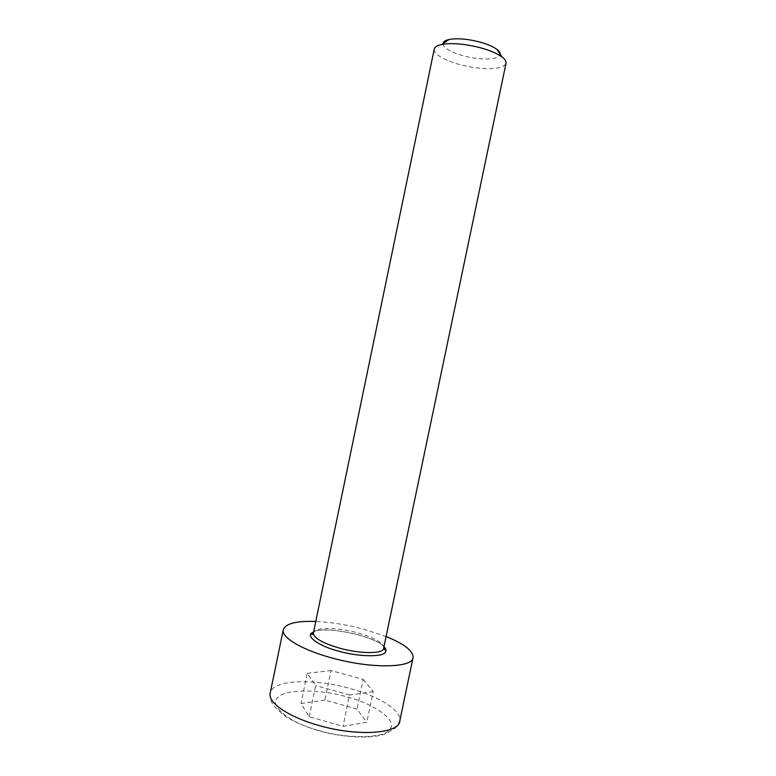 <?xml version="1.0" encoding="UTF-8"?>
<svg xmlns="http://www.w3.org/2000/svg" width="776" height="776" viewBox="0 0 776 776"><rect width="100%" height="100%" fill="white"/><g stroke="black" fill="none" stroke-linecap="round" stroke-linejoin="round"><path stroke-width="0.58" stroke-dasharray="3.88 2.91" d="M434.191 49.373C433.144 55.649 453.727 64.748 474.388 67.58C492.314 69.84 502.838 68.511 505.952 63.593M443.018 43.602C442.301 48.684 458.597 55.979 475.009 58.2C490.083 60.024 498.483 58.714 500.229 54.281M386.467 636.659L362.858 628.929C346.348 624.622 330.644 622.129 315.764 621.45M311.884 632.789C320.74 624.981 374.08 634.875 384.304 647.009M324.901 700.059L300.972 703.531L309.207 716.704L343.002 726.375L366.825 722.223L356.999 709.109L324.901 700.059L331.022 670.542L363.187 679.388L356.999 709.109M309.207 716.704L315.667 685.548L307.228 673.316L300.972 703.531M307.228 673.316L331.022 670.542M363.187 679.388L373.207 691.6L366.825 722.223M373.207 691.6L349.53 694.995L343.002 726.375M349.53 694.995L315.667 685.548M384.091 648.135L384.13 647.863C383.16 642.596 374.09 637.523 356.911 632.653C339.277 627.871 319.421 627.018 314.629 631.063L313.446 632.634M318.315 730.352C347.493 739.518 386.69 738.286 390.221 728.868C397.545 720.448 374.061 703.832 347.473 697.052C321.962 689.156 285.102 688.855 278.429 697.129C267.264 704.007 288.061 722.514 318.315 730.352M270.077 693.686C270.058 698.74 271.086 702.299 273.171 704.365C273.385 705.879 277.459 709.865 285.393 716.316C293.551 721.593 304.464 726.326 318.131 730.536C344.573 738.354 374.837 738.985 386.681 733.281C395.857 727.781 396.119 728.751 399.882 720.564C401.299 710.195 378.756 696.324 350.442 688.613C314.668 678.34 273.724 679.524 270.339 692.415M384.285 647.126C376.777 636.582 325.173 625.223 313.601 631.887M413.152 657.107L412.929 658.164"/><path stroke-width="1.16" d="M384.304 647.009C386.235 649.202 386.535 651.015 385.216 652.471C382.423 657.233 358.046 656.738 338.947 651.258C319.343 646.243 305.628 636.524 311.884 632.789M313.446 632.634L313.329 633.197C313.94 638.212 322.845 643.236 340.053 648.28C359.036 653.528 379.978 653.984 383.383 649.483L505.952 63.593C506.553 61.634 505.244 59.422 502.033 56.968C493.875 51.342 481.654 47.249 465.367 44.688C455.648 43.378 447.771 43.31 441.719 44.474C437.431 45.386 434.967 46.812 434.317 48.752L434.191 49.373M500.229 54.281C500.345 52.797 499.249 51.167 496.95 49.392C490.451 44.872 480.771 41.613 467.918 39.605C460.236 38.577 453.979 38.538 449.149 39.498C445.249 40.342 443.203 41.71 443.018 43.602M315.764 621.45C295.734 620.81 284.879 623.729 283.182 630.19C281.911 637.814 302.388 650.016 331.818 657.922C371.733 669.135 413.86 668.01 413.152 657.107C412.851 650.657 403.957 643.847 386.467 636.659M270.339 692.415L270.077 693.686C268.457 702.998 288.556 716.888 317.859 725.172C357.59 737.006 400.106 733.766 399.882 720.564L412.929 658.164M313.601 631.887L311.263 634.089C311.797 634.943 312.485 634.652 313.329 633.197L434.317 48.752M449.149 39.498L441.719 44.474M283.182 630.19L270.077 693.686M384.091 648.135C384.712 649.987 385.158 650.424 385.439 649.454L384.285 647.126M496.95 49.392L502.033 56.968"/></g></svg>
